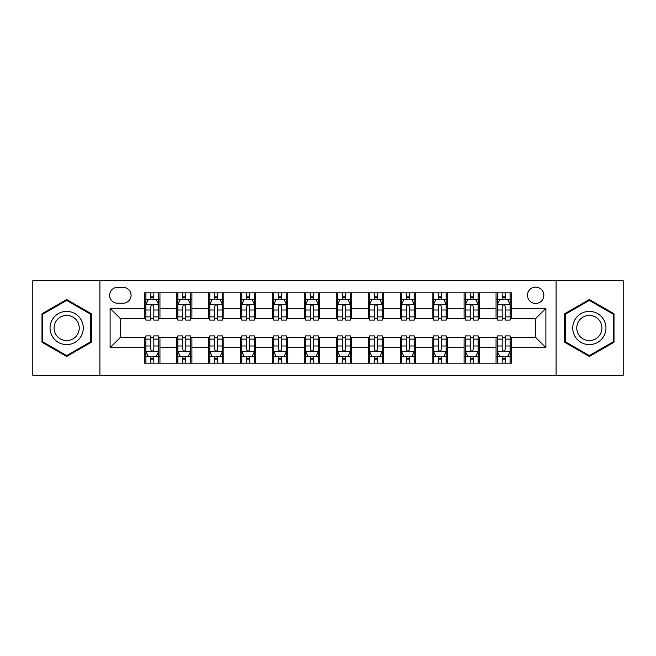 <?xml version="1.0" encoding="UTF-8"?>
<svg xmlns="http://www.w3.org/2000/svg" width="656" height="656" viewBox="0 0 656 656"><rect width="100%" height="100%" fill="white"/><g stroke="black" fill="none" stroke-linecap="round" stroke-linejoin="round"><path stroke-width="0.98" d="M535.665 287.107A8.175 8.175 0 0 0 527.481 295.282A8.175 8.175 0 0 0 535.665 303.466A8.175 8.175 0 0 0 543.84 295.282A8.175 8.175 0 0 0 535.665 287.107M556.108 375.281L623.2 375.281L623.2 280.719L556.108 280.719L556.108 375.281L99.892 375.281L99.892 280.719L32.8 280.719L32.8 375.281L99.892 375.281M117.522 303.211L123.148 303.211A7.921 7.921 0 0 0 131.069 295.282A7.921 7.921 0 0 0 123.148 287.361L117.522 287.361A7.921 7.921 0 0 0 109.601 295.282A7.921 7.921 0 0 0 117.522 303.211M556.108 280.719L99.892 280.719M144.615 347.68L110.118 347.68L110.118 308.32L144.615 308.32L144.615 318.545L120.335 318.545L120.335 337.455L144.615 337.455L144.615 363.145L511.385 363.145L511.385 337.455L535.665 337.455L535.665 318.545L511.385 318.545L511.385 308.32L545.882 308.32L545.882 347.68L511.385 347.68M511.385 308.32L511.385 292.855L144.615 292.855L144.615 308.32M496.051 292.855L496.051 318.545L497.322 318.545M502.184 318.545L505.251 318.545M510.106 318.545L511.385 318.545M496.051 318.545L478.158 318.545M464.095 292.855L464.095 318.545L465.375 318.545M470.229 318.545L473.296 318.545M464.095 318.545L446.211 318.545M432.148 292.855L432.148 318.545L433.427 318.545M438.282 318.545L441.349 318.545M432.148 318.545L414.256 318.545M400.201 292.855L400.201 318.545L401.48 318.545M406.335 318.545L409.401 318.545M400.201 318.545L382.309 318.545M368.254 292.855L368.254 318.545L369.533 318.545M374.387 318.545L377.454 318.545M368.254 318.545L350.361 318.545M336.307 292.855L336.307 318.545L337.586 318.545M342.44 318.545L345.507 318.545M336.307 318.545L318.414 318.545M304.359 292.855L304.359 318.545L305.639 318.545M310.493 318.545L313.56 318.545M304.359 318.545L286.467 318.545M272.412 292.855L272.412 318.545L273.691 318.545M278.546 318.545L281.613 318.545M272.412 318.545L254.52 318.545M240.465 292.855L240.465 318.545L241.744 318.545M246.599 318.545L249.665 318.545M240.465 318.545L222.573 318.545M208.518 292.855L208.518 318.545L209.789 318.545M214.651 318.545L217.718 318.545M208.518 318.545L190.625 318.545M176.562 292.855L176.562 318.545L177.842 318.545M182.704 318.545L185.771 318.545M176.562 318.545L158.678 318.545M144.615 318.545L145.894 318.545M150.749 318.545L153.816 318.545M144.615 337.455L145.894 337.455M150.749 337.455L153.816 337.455M158.678 337.455L159.949 337.455L159.949 363.145M177.842 337.455L159.949 337.455M182.704 337.455L185.771 337.455M190.625 337.455L191.905 337.455L191.905 363.145M209.789 337.455L191.905 337.455M214.651 337.455L217.718 337.455M222.573 337.455L223.852 337.455L223.852 363.145M241.744 337.455L223.852 337.455M246.599 337.455L249.665 337.455M254.52 337.455L255.799 337.455L255.799 363.145M273.691 337.455L255.799 337.455M278.546 337.455L281.613 337.455M286.467 337.455L287.746 337.455L287.746 363.145M305.639 337.455L287.746 337.455M310.493 337.455L313.56 337.455M318.414 337.455L319.693 337.455L319.693 363.145M337.586 337.455L319.693 337.455M342.44 337.455L345.507 337.455M350.361 337.455L351.641 337.455L351.641 363.145M369.533 337.455L351.641 337.455M374.387 337.455L377.454 337.455M382.309 337.455L383.588 337.455L383.588 363.145M401.48 337.455L383.588 337.455M406.335 337.455L409.401 337.455M414.256 337.455L415.535 337.455L415.535 363.145M433.427 337.455L415.535 337.455M438.282 337.455L441.349 337.455M446.211 337.455L447.482 337.455L447.482 363.145M465.375 337.455L447.482 337.455M470.229 337.455L473.296 337.455M478.158 337.455L479.438 337.455L479.438 363.145M497.322 337.455L479.438 337.455M502.184 337.455L505.251 337.455M510.106 337.455L511.385 337.455M159.949 292.855L159.949 318.545M144.615 299.251L145.894 299.251M150.749 299.251L153.816 299.251M158.678 299.251L159.949 299.251M144.615 356.749L145.894 356.749M150.749 356.749L153.816 356.749M158.678 356.749L159.949 356.749M176.562 337.455L176.562 363.145M191.905 292.855L191.905 318.545M176.562 299.251L177.842 299.251M182.704 299.251L185.771 299.251M190.625 299.251L191.905 299.251M176.562 356.749L177.842 356.749M182.704 356.749L185.771 356.749M190.625 356.749L191.905 356.749M208.518 337.455L208.518 363.145M208.518 356.749L209.789 356.749M214.651 356.749L217.718 356.749M222.573 356.749L223.852 356.749M223.852 292.855L223.852 318.545M208.518 299.251L209.789 299.251M214.651 299.251L217.718 299.251M222.573 299.251L223.852 299.251M240.465 337.455L240.465 363.145M240.465 356.749L241.744 356.749M246.599 356.749L249.665 356.749M254.52 356.749L255.799 356.749M255.799 292.855L255.799 318.545M240.465 299.251L241.744 299.251M246.599 299.251L249.665 299.251M254.52 299.251L255.799 299.251M272.412 337.455L272.412 363.145M272.412 356.749L273.691 356.749M278.546 356.749L281.613 356.749M286.467 356.749L287.746 356.749M287.746 292.855L287.746 318.545M272.412 299.251L273.691 299.251M278.546 299.251L281.613 299.251M286.467 299.251L287.746 299.251M304.359 337.455L304.359 363.145M304.359 356.749L305.639 356.749M310.493 356.749L313.56 356.749M318.414 356.749L319.693 356.749M319.693 292.855L319.693 318.545M304.359 299.251L305.639 299.251M310.493 299.251L313.56 299.251M318.414 299.251L319.693 299.251M336.307 337.455L336.307 363.145M336.307 356.749L337.586 356.749M342.44 356.749L345.507 356.749M350.361 356.749L351.641 356.749M351.641 292.855L351.641 318.545M336.307 299.251L337.586 299.251M342.44 299.251L345.507 299.251M350.361 299.251L351.641 299.251M368.254 337.455L368.254 363.145M368.254 356.749L369.533 356.749M374.387 356.749L377.454 356.749M382.309 356.749L383.588 356.749M383.588 292.855L383.588 318.545M368.254 299.251L369.533 299.251M374.387 299.251L377.454 299.251M382.309 299.251L383.588 299.251M400.201 337.455L400.201 363.145M400.201 356.749L401.48 356.749M406.335 356.749L409.401 356.749M414.256 356.749L415.535 356.749M415.535 292.855L415.535 318.545M400.201 299.251L401.48 299.251M406.335 299.251L409.401 299.251M414.256 299.251L415.535 299.251M432.148 337.455L432.148 363.145M432.148 356.749L433.427 356.749M438.282 356.749L441.349 356.749M446.211 356.749L447.482 356.749M447.482 292.855L447.482 318.545M432.148 299.251L433.427 299.251M438.282 299.251L441.349 299.251M446.211 299.251L447.482 299.251M464.095 337.455L464.095 363.145M464.095 356.749L465.375 356.749M470.229 356.749L473.296 356.749M478.158 356.749L479.438 356.749M479.438 292.855L479.438 318.545M464.095 299.251L465.375 299.251M470.229 299.251L473.296 299.251M478.158 299.251L479.438 299.251M496.051 337.455L496.051 363.145M496.051 356.749L497.322 356.749M502.184 356.749L505.251 356.749M510.106 356.749L511.385 356.749M496.051 299.251L497.322 299.251M502.184 299.251L505.251 299.251M510.106 299.251L511.385 299.251M120.335 318.545L110.118 308.32M120.335 337.455L110.118 347.68M545.882 308.32L535.665 318.545M545.882 347.68L535.665 337.455M66.666 356.479L91.332 342.243L91.332 313.757L66.666 299.521L42 313.757L42 342.243L66.666 356.479M614 313.757L589.334 299.521L564.668 313.757L564.668 342.243L589.334 356.479L614 342.243L614 313.757M153.816 296.176L150.749 296.176M158.678 316.873L153.816 316.873L153.816 320.079L158.678 320.079L158.678 304.482L156.12 299.374L148.453 299.374L145.894 304.482L145.894 320.079L150.749 320.079L150.749 316.873L145.894 316.873M145.894 304.482L145.894 292.855M158.678 304.482L158.678 292.855M150.749 299.374L150.749 292.855M153.816 292.855L153.816 299.374M153.816 316.873L153.816 306.401C152.799 304.433 151.774 304.433 150.749 306.401L150.749 316.873M150.749 359.824L153.816 359.824M145.894 339.127L150.749 339.127L150.749 335.921L145.894 335.921L145.894 351.518L148.453 356.626L156.12 356.626L158.678 351.518L158.678 335.921L153.816 335.921L153.816 339.127L158.678 339.127M158.678 351.518L158.678 363.145M145.894 351.518L145.894 363.145M153.816 356.626L153.816 363.145M150.749 363.145L150.749 356.626M150.749 339.127L150.749 349.599C151.774 351.567 152.799 351.567 153.816 349.599L153.816 339.127M185.771 296.176L182.704 296.176M190.625 316.873L185.771 316.873L185.771 320.079L190.625 320.079L190.625 304.482L188.067 299.374L180.4 299.374L177.842 304.482L177.842 320.079L182.704 320.079L182.704 316.873L177.842 316.873M177.842 304.482L177.842 292.855M190.625 304.482L190.625 292.855M182.704 299.374L182.704 292.855M185.771 292.855L185.771 299.374M185.771 316.873L185.771 306.401C184.746 304.433 183.721 304.433 182.704 306.401L182.704 316.873M217.718 296.176L214.651 296.176M222.573 316.873L217.718 316.873L217.718 320.079L222.573 320.079L222.573 304.482L220.014 299.374L212.347 299.374L209.789 304.482L209.789 320.079L214.651 320.079L214.651 316.873L209.789 316.873M209.789 304.482L209.789 292.855M222.573 304.482L222.573 292.855M214.651 299.374L214.651 292.855M217.718 292.855L217.718 299.374M217.718 316.873L217.718 306.401C216.693 304.433 215.668 304.433 214.651 306.401L214.651 316.873M249.665 296.176L246.599 296.176M254.52 316.873L249.665 316.873L249.665 320.079L254.52 320.079L254.52 304.482L251.961 299.374L244.294 299.374L241.744 304.482L241.744 320.079L246.599 320.079L246.599 316.873L241.744 316.873M241.744 304.482L241.744 292.855M254.52 304.482L254.52 292.855M246.599 299.374L246.599 292.855M249.665 292.855L249.665 299.374M249.665 316.873L249.665 306.401C248.64 304.433 247.624 304.433 246.599 306.401L246.599 316.873M182.704 359.824L185.771 359.824M177.842 339.127L182.704 339.127L182.704 335.921L177.842 335.921L177.842 351.518L180.4 356.626L188.067 356.626L190.625 351.518L190.625 335.921L185.771 335.921L185.771 339.127L190.625 339.127M190.625 351.518L190.625 363.145M177.842 351.518L177.842 363.145M185.771 356.626L185.771 363.145M182.704 363.145L182.704 356.626M182.704 339.127L182.704 349.599C183.721 351.567 184.746 351.567 185.771 349.599L185.771 339.127M214.651 359.824L217.718 359.824M209.789 339.127L214.651 339.127L214.651 335.921L209.789 335.921L209.789 351.518L212.347 356.626L220.014 356.626L222.573 351.518L222.573 335.921L217.718 335.921L217.718 339.127L222.573 339.127M222.573 351.518L222.573 363.145M209.789 351.518L209.789 363.145M217.718 356.626L217.718 363.145M214.651 363.145L214.651 356.626M214.651 339.127L214.651 349.599C215.668 351.567 216.693 351.567 217.718 349.599L217.718 339.127M246.599 359.824L249.665 359.824M241.744 339.127L246.599 339.127L246.599 335.921L241.744 335.921L241.744 351.518L244.294 356.626L251.961 356.626L254.52 351.518L254.52 335.921L249.665 335.921L249.665 339.127L254.52 339.127M254.52 351.518L254.52 363.145M241.744 351.518L241.744 363.145M249.665 356.626L249.665 363.145M246.599 363.145L246.599 356.626M246.599 339.127L246.599 349.599C247.615 351.567 248.64 351.567 249.665 349.599L249.665 339.127M281.613 296.176L278.546 296.176M286.467 316.873L281.613 316.873L281.613 320.079L286.467 320.079L286.467 304.482L283.909 299.374L276.242 299.374L273.691 304.482L273.691 320.079L278.546 320.079L278.546 316.873L273.691 316.873M273.691 304.482L273.691 292.855M286.467 304.482L286.467 292.855M278.546 299.374L278.546 292.855M281.613 292.855L281.613 299.374M281.613 316.873L281.613 306.401C280.588 304.433 279.571 304.433 278.546 306.401L278.546 316.873M278.546 359.824L281.613 359.824M273.691 339.127L278.546 339.127L278.546 335.921L273.691 335.921L273.691 351.518L276.242 356.626L283.909 356.626L286.467 351.518L286.467 335.921L281.613 335.921L281.613 339.127L286.467 339.127M286.467 351.518L286.467 363.145M273.691 351.518L273.691 363.145M281.613 356.626L281.613 363.145M278.546 363.145L278.546 356.626M278.546 339.127L278.546 349.599C279.563 351.567 280.588 351.567 281.613 349.599L281.613 339.127M81.049 319.693A16.613 16.613 0 0 0 58.359 313.609A16.613 16.613 0 0 0 52.275 336.307A16.613 16.613 0 0 0 74.973 342.391A16.613 16.613 0 0 0 81.049 319.693M77.556 321.711A12.579 12.579 0 0 0 60.377 317.11A12.579 12.579 0 0 0 55.768 334.289A12.579 12.579 0 0 0 72.955 338.89A12.579 12.579 0 0 0 77.556 321.711M66.666 355.593L42.771 341.801L42.771 314.199L66.666 300.407L90.561 314.199L90.561 341.801L66.666 355.593M589.334 344.613A16.613 16.613 0 0 0 605.947 328A16.613 16.613 0 0 0 589.334 311.387A16.613 16.613 0 0 0 572.721 328A16.613 16.613 0 0 0 589.334 344.613M589.334 340.579A12.579 12.579 0 0 0 601.913 328A12.579 12.579 0 0 0 589.334 315.421A12.579 12.579 0 0 0 576.755 328A12.579 12.579 0 0 0 589.334 340.579M565.439 314.199L589.334 300.407L613.229 314.199L613.229 341.801L589.334 355.593L565.439 341.801L565.439 314.199M313.56 296.176L310.493 296.176M318.414 316.873L313.56 316.873L313.56 320.079L318.414 320.079L318.414 304.482L315.856 299.374L308.189 299.374L305.639 304.482L305.639 320.079L310.493 320.079L310.493 316.873L305.639 316.873M305.639 304.482L305.639 292.855M318.414 304.482L318.414 292.855M310.493 299.374L310.493 292.855M313.56 292.855L313.56 299.374M313.56 316.873L313.56 306.401C312.535 304.433 311.518 304.433 310.493 306.401L310.493 316.873M345.507 296.176L342.44 296.176M350.361 316.873L345.507 316.873L345.507 320.079L350.361 320.079L350.361 304.482L347.811 299.374L340.144 299.374L337.586 304.482L337.586 320.079L342.44 320.079L342.44 316.873L337.586 316.873M337.586 304.482L337.586 292.855M350.361 304.482L350.361 292.855M342.44 299.374L342.44 292.855M345.507 292.855L345.507 299.374M345.507 316.873L345.507 306.401C344.49 304.433 343.465 304.433 342.44 306.401L342.44 316.873M377.454 296.176L374.387 296.176M382.309 316.873L377.454 316.873L377.454 320.079L382.309 320.079L382.309 304.482L379.758 299.374L372.091 299.374L369.533 304.482L369.533 320.079L374.387 320.079L374.387 316.873L369.533 316.873M369.533 304.482L369.533 292.855M382.309 304.482L382.309 292.855M374.387 299.374L374.387 292.855M377.454 292.855L377.454 299.374M377.454 316.873L377.454 306.401C376.437 304.433 375.412 304.433 374.387 306.401L374.387 316.873M310.493 359.824L313.56 359.824M305.639 339.127L310.493 339.127L310.493 335.921L305.639 335.921L305.639 351.518L308.189 356.626L315.856 356.626L318.414 351.518L318.414 335.921L313.56 335.921L313.56 339.127L318.414 339.127M318.414 351.518L318.414 363.145M305.639 351.518L305.639 363.145M313.56 356.626L313.56 363.145M310.493 363.145L310.493 356.626M310.493 339.127L310.493 349.599C311.51 351.567 312.535 351.567 313.56 349.599L313.56 339.127M342.44 359.824L345.507 359.824M337.586 339.127L342.44 339.127L342.44 335.921L337.586 335.921L337.586 351.518L340.144 356.626L347.811 356.626L350.361 351.518L350.361 335.921L345.507 335.921L345.507 339.127L350.361 339.127M350.361 351.518L350.361 363.145M337.586 351.518L337.586 363.145M345.507 356.626L345.507 363.145M342.44 363.145L342.44 356.626M342.44 339.127L342.44 349.599C343.465 351.567 344.482 351.567 345.507 349.599L345.507 339.127M374.387 359.824L377.454 359.824M369.533 339.127L374.387 339.127L374.387 335.921L369.533 335.921L369.533 351.518L372.091 356.626L379.758 356.626L382.309 351.518L382.309 335.921L377.454 335.921L377.454 339.127L382.309 339.127M382.309 351.518L382.309 363.145M369.533 351.518L369.533 363.145M377.454 356.626L377.454 363.145M374.387 363.145L374.387 356.626M374.387 339.127L374.387 349.599C375.412 351.567 376.429 351.567 377.454 349.599L377.454 339.127M409.401 296.176L406.335 296.176M414.256 316.873L409.401 316.873L409.401 320.079L414.256 320.079L414.256 304.482L411.706 299.374L404.039 299.374L401.48 304.482L401.48 320.079L406.335 320.079L406.335 316.873L401.48 316.873M401.48 304.482L401.48 292.855M414.256 304.482L414.256 292.855M406.335 299.374L406.335 292.855M409.401 292.855L409.401 299.374M409.401 316.873L409.401 306.401C408.385 304.433 407.36 304.433 406.335 306.401L406.335 316.873M406.335 359.824L409.401 359.824M401.48 339.127L406.335 339.127L406.335 335.921L401.48 335.921L401.48 351.518L404.039 356.626L411.706 356.626L414.256 351.518L414.256 335.921L409.401 335.921L409.401 339.127L414.256 339.127M414.256 351.518L414.256 363.145M401.48 351.518L401.48 363.145M409.401 356.626L409.401 363.145M406.335 363.145L406.335 356.626M406.335 339.127L406.335 349.599C407.36 351.567 408.376 351.567 409.401 349.599L409.401 339.127M441.349 296.176L438.282 296.176M446.211 316.873L441.349 316.873L441.349 320.079L446.211 320.079L446.211 304.482L443.653 299.374L435.986 299.374L433.427 304.482L433.427 320.079L438.282 320.079L438.282 316.873L433.427 316.873M433.427 304.482L433.427 292.855M446.211 304.482L446.211 292.855M438.282 299.374L438.282 292.855M441.349 292.855L441.349 299.374M441.349 316.873L441.349 306.401C440.332 304.433 439.307 304.433 438.282 306.401L438.282 316.873M438.282 359.824L441.349 359.824M433.427 339.127L438.282 339.127L438.282 335.921L433.427 335.921L433.427 351.518L435.986 356.626L443.653 356.626L446.211 351.518L446.211 335.921L441.349 335.921L441.349 339.127L446.211 339.127M446.211 351.518L446.211 363.145M433.427 351.518L433.427 363.145M441.349 356.626L441.349 363.145M438.282 363.145L438.282 356.626M438.282 339.127L438.282 349.599C439.307 351.567 440.332 351.567 441.349 349.599L441.349 339.127M473.296 296.176L470.229 296.176M478.158 316.873L473.296 316.873L473.296 320.079L478.158 320.079L478.158 304.482L475.6 299.374L467.933 299.374L465.375 304.482L465.375 320.079L470.229 320.079L470.229 316.873L465.375 316.873M465.375 304.482L465.375 292.855M478.158 304.482L478.158 292.855M470.229 299.374L470.229 292.855M473.296 292.855L473.296 299.374M473.296 316.873L473.296 306.401C472.279 304.433 471.254 304.433 470.229 306.401L470.229 316.873M470.229 359.824L473.296 359.824M465.375 339.127L470.229 339.127L470.229 335.921L465.375 335.921L465.375 351.518L467.933 356.626L475.6 356.626L478.158 351.518L478.158 335.921L473.296 335.921L473.296 339.127L478.158 339.127M478.158 351.518L478.158 363.145M465.375 351.518L465.375 363.145M473.296 356.626L473.296 363.145M470.229 363.145L470.229 356.626M470.229 339.127L470.229 349.599C471.254 351.567 472.279 351.567 473.296 349.599L473.296 339.127M505.251 296.176L502.184 296.176M510.106 316.873L505.251 316.873L505.251 320.079L510.106 320.079L510.106 304.482L507.547 299.374L499.88 299.374L497.322 304.482L497.322 320.079L502.184 320.079L502.184 316.873L497.322 316.873M497.322 304.482L497.322 292.855M510.106 304.482L510.106 292.855M502.184 299.374L502.184 292.855M505.251 292.855L505.251 299.374M505.251 316.873L505.251 306.401C504.226 304.433 503.201 304.433 502.184 306.401L502.184 316.873M502.184 359.824L505.251 359.824M497.322 339.127L502.184 339.127L502.184 335.921L497.322 335.921L497.322 351.518L499.88 356.626L507.547 356.626L510.106 351.518L510.106 335.921L505.251 335.921L505.251 339.127L510.106 339.127M510.106 351.518L510.106 363.145M497.322 351.518L497.322 363.145M505.251 356.626L505.251 363.145M502.184 363.145L502.184 356.626M502.184 339.127L502.184 349.599C503.201 351.567 504.226 351.567 505.251 349.599L505.251 339.127M176.562 347.68L159.949 347.68M176.562 308.32L159.949 308.32M208.518 308.32L191.905 308.32M208.518 347.68L191.905 347.68M240.465 308.32L223.852 308.32M240.465 347.68L223.852 347.68M272.412 308.32L255.799 308.32M272.412 347.68L255.799 347.68M304.359 308.32L287.746 308.32M304.359 347.68L287.746 347.68M336.307 308.32L319.693 308.32M336.307 347.68L319.693 347.68M368.254 308.32L351.641 308.32M368.254 347.68L351.641 347.68M400.201 308.32L383.588 308.32M400.201 347.68L383.588 347.68M432.148 308.32L415.535 308.32M432.148 347.68L415.535 347.68M464.095 308.32L447.482 308.32M464.095 347.68L447.482 347.68M496.051 308.32L479.438 308.32M496.051 347.68L479.438 347.68M158.613 304.359L145.96 304.359M145.894 299.677L148.297 299.677M156.276 299.677L158.678 299.677M150.749 310.017L145.894 310.017M158.678 310.017L153.816 310.017M153.816 297.808L150.749 297.808M145.96 351.641L158.613 351.641M158.678 356.323L156.276 356.323M148.297 356.323L145.894 356.323M153.816 345.983L158.678 345.983M145.894 345.983L150.749 345.983M150.749 358.192L153.816 358.192M190.56 304.359L177.907 304.359M177.842 299.677L180.244 299.677M188.223 299.677L190.625 299.677M182.704 310.017L177.842 310.017M190.625 310.017L185.771 310.017M185.771 297.808L182.704 297.808M222.507 304.359L209.854 304.359M209.789 299.677L212.191 299.677M220.17 299.677L222.573 299.677M214.651 310.017L209.789 310.017M222.573 310.017L217.718 310.017M217.718 297.808L214.651 297.808M254.454 304.359L241.802 304.359M241.744 299.677L244.147 299.677M252.117 299.677L254.52 299.677M246.599 310.017L241.744 310.017M254.52 310.017L249.665 310.017M249.665 297.808L246.599 297.808M177.907 351.641L190.56 351.641M190.625 356.323L188.223 356.323M180.244 356.323L177.842 356.323M185.771 345.983L190.625 345.983M177.842 345.983L182.704 345.983M182.704 358.192L185.771 358.192M209.854 351.641L222.507 351.641M222.573 356.323L220.17 356.323M212.191 356.323L209.789 356.323M217.718 345.983L222.573 345.983M209.789 345.983L214.651 345.983M214.651 358.192L217.718 358.192M241.802 351.641L254.454 351.641M254.52 356.323L252.117 356.323M244.147 356.323L241.744 356.323M249.665 345.983L254.52 345.983M241.744 345.983L246.599 345.983M246.599 358.192L249.665 358.192M286.401 304.359L273.749 304.359M273.691 299.677L276.094 299.677M284.064 299.677L286.467 299.677M278.546 310.017L273.691 310.017M286.467 310.017L281.613 310.017M281.613 297.808L278.546 297.808M273.749 351.641L286.401 351.641M286.467 356.323L284.064 356.323M276.094 356.323L273.691 356.323M281.613 345.983L286.467 345.983M273.691 345.983L278.546 345.983M278.546 358.192L281.613 358.192M318.349 304.359L305.704 304.359M305.639 299.677L308.041 299.677M316.012 299.677L318.414 299.677M310.493 310.017L305.639 310.017M318.414 310.017L313.56 310.017M313.56 297.808L310.493 297.808M350.296 304.359L337.651 304.359M337.586 299.677L339.988 299.677M347.959 299.677L350.361 299.677M342.44 310.017L337.586 310.017M350.361 310.017L345.507 310.017M345.507 297.808L342.44 297.808M382.251 304.359L369.599 304.359M369.533 299.677L371.936 299.677M379.906 299.677L382.309 299.677M374.387 310.017L369.533 310.017M382.309 310.017L377.454 310.017M377.454 297.808L374.387 297.808M305.704 351.641L318.349 351.641M318.414 356.323L316.012 356.323M308.041 356.323L305.639 356.323M313.56 345.983L318.414 345.983M305.639 345.983L310.493 345.983M310.493 358.192L313.56 358.192M337.651 351.641L350.296 351.641M350.361 356.323L347.959 356.323M339.988 356.323L337.586 356.323M345.507 345.983L350.361 345.983M337.586 345.983L342.44 345.983M342.44 358.192L345.507 358.192M369.599 351.641L382.251 351.641M382.309 356.323L379.906 356.323M371.936 356.323L369.533 356.323M377.454 345.983L382.309 345.983M369.533 345.983L374.387 345.983M374.387 358.192L377.454 358.192M414.198 304.359L401.546 304.359M401.48 299.677L403.883 299.677M411.853 299.677L414.256 299.677M406.335 310.017L401.48 310.017M414.256 310.017L409.401 310.017M409.401 297.808L406.335 297.808M401.546 351.641L414.198 351.641M414.256 356.323L411.853 356.323M403.883 356.323L401.48 356.323M409.401 345.983L414.256 345.983M401.48 345.983L406.335 345.983M406.335 358.192L409.401 358.192M446.146 304.359L433.493 304.359M433.427 299.677L435.83 299.677M443.809 299.677L446.211 299.677M438.282 310.017L433.427 310.017M446.211 310.017L441.349 310.017M441.349 297.808L438.282 297.808M433.493 351.641L446.146 351.641M446.211 356.323L443.809 356.323M435.83 356.323L433.427 356.323M441.349 345.983L446.211 345.983M433.427 345.983L438.282 345.983M438.282 358.192L441.349 358.192M478.093 304.359L465.44 304.359M465.375 299.677L467.777 299.677M475.756 299.677L478.158 299.677M470.229 310.017L465.375 310.017M478.158 310.017L473.296 310.017M473.296 297.808L470.229 297.808M465.44 351.641L478.093 351.641M478.158 356.323L475.756 356.323M467.777 356.323L465.375 356.323M473.296 345.983L478.158 345.983M465.375 345.983L470.229 345.983M470.229 358.192L473.296 358.192M510.04 304.359L497.387 304.359M497.322 299.677L499.724 299.677M507.703 299.677L510.106 299.677M502.184 310.017L497.322 310.017M510.106 310.017L505.251 310.017M505.251 297.808L502.184 297.808M497.387 351.641L510.04 351.641M510.106 356.323L507.703 356.323M499.724 356.323L497.322 356.323M505.251 345.983L510.106 345.983M497.322 345.983L502.184 345.983M502.184 358.192L505.251 358.192"/></g></svg>
